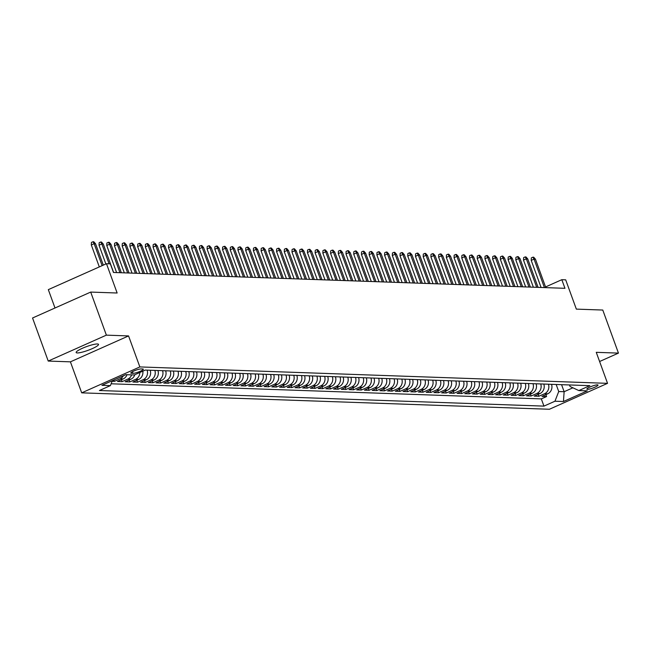 <?xml version="1.0" encoding="UTF-8"?>
<svg xmlns="http://www.w3.org/2000/svg" width="651" height="651" viewBox="0 0 651 651"><rect width="100%" height="100%" fill="white"/><g stroke="black" fill="none" stroke-linecap="round" stroke-linejoin="round"><path stroke-width="0.98" d="M97.39 343.972A11.905 2.01 160 0 0 84.467 347.406A11.905 2.01 160 0 0 76.151 352.525A11.905 2.01 160 0 0 77.274 352.94A11.905 2.01 160 0 0 90.204 349.506A11.905 2.01 160 0 0 98.521 344.387A11.905 2.01 160 0 0 97.39 343.972M597.447 384.871A5.949 1.001 160 0 0 590.978 386.588A5.949 1.001 160 0 0 586.82 389.152A5.949 1.001 160 0 0 587.389 389.355A5.949 1.001 160 0 0 593.85 387.638A5.949 1.001 160 0 0 598.009 385.083A5.949 1.001 160 0 0 597.447 384.871M81.701 392.846L549.395 409.259L607.546 383.341L139.851 366.928L81.701 392.846L70.414 361.842L128.564 335.924L106.373 335.143L48.223 361.061L70.414 361.842M48.223 361.061L32.55 317.997L90.701 292.079L117.139 293.007L106.479 263.72L48.32 289.638L55.001 307.988M599.604 361.508L618.45 353.111L602.777 310.047L576.338 309.119L565.686 279.832L561.821 279.694L545.554 286.953M106.373 335.143L90.701 292.079M112.094 381.291L114.389 381.372L113.884 379.989M127.002 374.716A7.438 6.77 -88 0 1 123.21 378.923L117.473 381.478L122.103 381.641L121.403 379.728M134.798 374.748A7.438 6.77 -88 0 1 130.924 379.199L125.187 381.755L129.818 381.917L129.126 379.997M142.797 371.184A7.438 6.77 -88 0 1 138.647 379.468L132.91 382.023L137.54 382.186L136.84 380.274M150.21 370.24A7.438 6.77 -88 0 1 146.361 379.736L140.624 382.292L145.254 382.454L144.563 380.542M157.924 370.509A7.438 6.77 -88 0 1 154.084 380.005L148.347 382.568L152.977 382.731L152.277 380.811M165.647 370.777A7.438 6.77 -88 0 1 161.798 380.282L156.061 382.837L160.691 383L159.991 381.079M173.361 371.054A7.438 6.77 -88 0 1 169.512 380.55L163.775 383.105L168.414 383.268L167.714 381.356M181.084 371.322A7.438 6.77 -88 0 1 177.235 380.819L171.498 383.374L176.128 383.537L175.428 381.624M188.798 371.591A7.438 6.77 -88 0 1 184.949 381.087L179.212 383.651L183.842 383.813L183.151 381.893M196.512 371.867A7.438 6.77 -88 0 1 192.672 381.364L186.935 383.919L191.565 384.082L190.865 382.17M204.235 372.136A7.438 6.77 -88 0 1 200.386 381.632L194.649 384.188L199.279 384.35L198.588 382.438M211.949 372.405A7.438 6.77 -88 0 1 208.108 381.901L202.371 384.464L207.002 384.627L206.302 382.707M219.672 372.673A7.438 6.77 -88 0 1 215.823 382.178L210.086 384.733L214.716 384.896L214.016 382.975M227.386 372.95A7.438 6.77 -88 0 1 223.537 382.446L217.8 385.001L222.43 385.164L221.739 383.252M235.101 373.218A7.438 6.77 -88 0 1 231.26 382.715L225.523 385.27L230.153 385.433L229.453 383.52M242.823 373.487A7.438 6.77 -88 0 1 238.974 382.983L233.237 385.547L237.867 385.709L237.176 383.789M250.537 373.764A7.438 6.77 -88 0 1 246.696 383.26L240.96 385.815L245.59 385.978L244.89 384.057M258.26 374.032A7.438 6.77 -88 0 1 254.411 383.529L248.674 386.084L253.304 386.246L252.604 384.334M265.974 374.301A7.438 6.77 -88 0 1 262.125 383.797L256.388 386.352L261.027 386.515L260.327 384.603M273.697 374.569A7.438 6.77 -88 0 1 269.848 384.074L264.111 386.629L268.741 386.792L268.041 384.871M281.411 374.846A7.438 6.77 -88 0 1 277.562 384.342L271.825 386.897L276.455 387.06L275.764 385.148M289.125 375.114A7.438 6.77 -88 0 1 285.284 384.611L279.548 387.166L284.178 387.329L283.478 385.416M296.848 375.383A7.438 6.77 -88 0 1 292.999 384.879L287.262 387.443L291.892 387.605L291.2 385.685M304.562 375.651A7.438 6.77 -88 0 1 300.721 385.156L294.984 387.711L299.615 387.874L298.915 385.953M312.285 375.928A7.438 6.77 -88 0 1 308.436 385.425L302.699 387.98L307.329 388.142L306.629 386.23M319.999 376.197A7.438 6.77 -88 0 1 316.15 385.693L310.413 388.248L315.043 388.411L314.352 386.499M327.722 376.465A7.438 6.77 -88 0 1 323.873 385.962L318.136 388.525L322.766 388.688L322.066 386.767M335.436 376.742A7.438 6.77 -88 0 1 331.587 386.238L325.85 388.793L330.48 388.956L329.788 387.044M343.15 377.01A7.438 6.77 -88 0 1 339.309 386.507L333.572 389.062L338.203 389.225L337.503 387.312M350.873 377.279A7.438 6.77 -88 0 1 347.024 386.775L341.287 389.339L345.917 389.501L345.217 387.581M358.587 377.547A7.438 6.77 -88 0 1 354.738 387.052L349.009 389.607L353.639 389.77L352.94 387.85M366.31 377.824A7.438 6.77 -88 0 1 362.461 387.321L356.724 389.876L361.354 390.039L360.654 388.126M374.024 378.093A7.438 6.77 -88 0 1 370.175 387.589L364.438 390.144L369.068 390.307L368.376 388.395M381.738 378.361A7.438 6.77 -88 0 1 377.897 387.858L372.16 390.421L376.791 390.584L376.091 388.663M389.461 378.638A7.438 6.77 -88 0 1 385.612 388.134L379.875 390.69L384.505 390.852L383.813 388.932M397.175 378.906A7.438 6.77 -88 0 1 393.334 388.403L387.597 390.958L392.227 391.121L391.528 389.208M404.898 379.175A7.438 6.77 -88 0 1 401.049 388.671L395.312 391.227L399.942 391.389L399.242 389.477M412.612 379.443A7.438 6.77 -88 0 1 408.763 388.948L403.026 391.503L407.656 391.666L406.965 389.746M420.334 379.72A7.438 6.77 -88 0 1 416.485 389.217L410.748 391.772L415.379 391.935L414.679 390.022M428.049 379.989A7.438 6.77 -88 0 1 424.2 389.485L418.463 392.04L423.093 392.203L422.401 390.291M435.763 380.257A7.438 6.77 -88 0 1 431.922 389.754L426.185 392.317L430.816 392.48L430.116 390.559M443.486 380.526A7.438 6.77 -88 0 1 439.637 390.03L433.9 392.586L438.53 392.748L437.83 390.828M451.2 380.802A7.438 6.77 -88 0 1 447.351 390.299L441.622 392.854L446.252 393.017L445.553 391.105M458.922 381.071A7.438 6.77 -88 0 1 455.073 390.567L449.336 393.123L453.967 393.285L453.267 391.373M466.637 381.34A7.438 6.77 -88 0 1 462.788 390.836L457.051 393.399L461.681 393.562L460.989 391.642M474.351 381.616A7.438 6.77 -88 0 1 470.51 391.113L464.773 393.668L469.404 393.831L468.704 391.918M482.074 381.885A7.438 6.77 -88 0 1 478.225 391.381L472.488 393.936L477.118 394.099L476.426 392.187M489.788 382.153A7.438 6.77 -88 0 1 485.947 391.65L480.21 394.213L484.84 394.376L484.141 392.455M497.51 382.422A7.438 6.77 -88 0 1 493.661 391.926L487.925 394.482L492.555 394.644L491.855 392.724M505.225 382.698A7.438 6.77 -88 0 1 501.376 392.195L495.639 394.75L500.277 394.913L499.577 393.001M512.947 382.967A7.438 6.77 -88 0 1 509.098 392.463L503.361 395.019L507.992 395.181L507.292 393.269M520.662 383.236A7.438 6.77 -88 0 1 516.813 392.732L511.076 395.295L515.706 395.458L515.014 393.538M528.376 383.512A7.438 6.77 -88 0 1 524.535 393.009L518.798 395.564L523.428 395.727L522.729 393.806M536.098 383.781A7.438 6.77 -88 0 1 532.249 393.277L526.513 395.832L531.143 395.995L530.451 394.083M543.813 384.049A7.438 6.77 -88 0 1 539.972 393.546L534.235 396.101L538.865 396.264L538.165 394.351M106.479 263.72L110.336 263.858L113.469 272.468L564.962 288.312L561.821 279.694M131.347 373.283L133.04 373.34A5.769 0.968 160 0 0 139.306 371.68A5.769 0.968 160 0 0 143.334 369.198A5.769 0.968 160 0 0 142.789 368.995L141.088 368.938A5.769 0.968 160 0 0 134.83 370.598A5.769 0.968 160 0 0 130.802 373.08A5.769 0.968 160 0 0 131.347 373.283L131.087 372.575M569.487 384.953L570.048 386.482L578.837 390.567L589.839 385.669L145.295 370.069L134.293 374.968L125.806 374.675L101.914 385.319L110.41 385.62L99.408 390.519L543.951 406.118L554.953 401.219L558.729 391.528L564.132 391.715L572.896 387.809M578.837 390.567L587.332 390.869L563.44 401.512L554.953 401.219M111.118 383.789L541.315 398.884L546.58 396.54L545.88 394.62M551.535 384.318A7.438 6.77 -88 0 1 547.686 393.822L541.949 396.378L546.58 396.54M548.443 384.212A7.438 6.77 92 0 1 544.602 393.709L538.865 396.264M540.729 383.944A7.438 6.77 92 0 1 536.88 393.44L531.143 395.995M533.006 383.675A7.438 6.77 92 0 1 529.165 393.171L523.428 395.727M525.292 383.398A7.438 6.77 92 0 1 521.443 392.895L515.706 395.458M517.578 383.13A7.438 6.77 92 0 1 513.729 392.626L507.992 395.181M509.855 382.861A7.438 6.77 92 0 1 506.006 392.358L500.277 394.913M502.141 382.585A7.438 6.77 92 0 1 498.292 392.089L492.555 394.644M494.418 382.316A7.438 6.77 92 0 1 490.577 391.812L484.84 394.376M486.704 382.047A7.438 6.77 92 0 1 482.855 391.544L477.118 394.099M478.99 381.779A7.438 6.77 92 0 1 475.14 391.275L469.404 393.831M471.267 381.502A7.438 6.77 92 0 1 467.418 390.999L461.681 393.562M463.553 381.234A7.438 6.77 92 0 1 459.704 390.73L453.967 393.285M455.83 380.965A7.438 6.77 92 0 1 451.989 390.462L446.252 393.017M448.116 380.689A7.438 6.77 92 0 1 444.267 390.193L438.53 392.748M440.393 380.42A7.438 6.77 92 0 1 436.552 389.916L430.816 392.48M432.679 380.151A7.438 6.77 92 0 1 428.83 389.648L423.093 392.203M424.965 379.883A7.438 6.77 92 0 1 421.116 389.379L415.379 391.935M417.242 379.606A7.438 6.77 92 0 1 413.393 389.111L407.656 391.666M409.528 379.338A7.438 6.77 92 0 1 405.679 388.834L399.942 391.389M401.805 379.069A7.438 6.77 92 0 1 397.964 388.566L392.227 391.121M394.091 378.801A7.438 6.77 92 0 1 390.242 388.297L384.505 390.852M386.368 378.524A7.438 6.77 92 0 1 382.528 388.02L376.791 390.584M378.654 378.255A7.438 6.77 92 0 1 374.805 387.752L369.068 390.307M370.94 377.987A7.438 6.77 92 0 1 367.091 387.483L361.354 390.039M363.217 377.71A7.438 6.77 92 0 1 359.376 387.215L353.639 389.77M355.503 377.442A7.438 6.77 92 0 1 351.654 386.938L345.917 389.501M347.78 377.173A7.438 6.77 92 0 1 343.94 386.67L338.203 389.225M340.066 376.905A7.438 6.77 92 0 1 336.217 386.401L330.48 388.956M332.352 376.628A7.438 6.77 92 0 1 328.503 386.124L322.766 388.688M324.629 376.359A7.438 6.77 92 0 1 320.78 385.856L315.043 388.411M316.915 376.091A7.438 6.77 92 0 1 313.066 385.587L307.329 388.142M309.192 375.814A7.438 6.77 92 0 1 305.352 385.319L299.615 387.874M301.478 375.546A7.438 6.77 92 0 1 297.629 385.042L291.892 387.605M293.756 375.277A7.438 6.77 92 0 1 289.915 384.774L284.178 387.329M286.041 375.009A7.438 6.77 92 0 1 282.192 384.505L276.455 387.06M278.327 374.732A7.438 6.77 92 0 1 274.478 384.236L268.741 386.792M270.604 374.463A7.438 6.77 92 0 1 266.755 383.96L261.027 386.515M262.89 374.195A7.438 6.77 92 0 1 259.041 383.691L253.304 386.246M255.168 373.926A7.438 6.77 92 0 1 251.327 383.423L245.59 385.978M247.453 373.65A7.438 6.77 92 0 1 243.604 383.146L237.867 385.709M239.739 373.381A7.438 6.77 92 0 1 235.89 382.878L230.153 385.433M232.016 373.113A7.438 6.77 92 0 1 228.167 382.609L222.43 385.164M224.302 372.836A7.438 6.77 92 0 1 220.453 382.34L214.716 384.896M216.58 372.567A7.438 6.77 92 0 1 212.739 382.064L207.002 384.627M208.865 372.299A7.438 6.77 92 0 1 205.016 381.795L199.279 384.35M201.143 372.03A7.438 6.77 92 0 1 197.302 381.527L191.565 384.082M193.428 371.754A7.438 6.77 92 0 1 189.579 381.25L183.842 383.813M185.714 371.485A7.438 6.77 92 0 1 181.865 380.981L176.128 383.537M177.992 371.216A7.438 6.77 92 0 1 174.142 380.713L168.414 383.268M170.277 370.94A7.438 6.77 92 0 1 166.428 380.444L160.691 383M162.555 370.671A7.438 6.77 92 0 1 158.714 380.168L152.977 382.731M154.84 370.403A7.438 6.77 92 0 1 150.991 379.899L145.254 382.454M147.126 370.134A7.438 6.77 92 0 1 143.277 379.631L137.54 382.186M139.819 372.51A7.438 6.77 92 0 1 135.554 379.362L129.818 381.917M131.632 374.878A7.438 6.77 92 0 1 127.84 379.085L122.103 381.641M123.397 375.749A7.438 6.77 92 0 1 120.126 378.817L114.389 381.372M128.564 335.924L139.851 366.928M618.45 353.111L596.259 352.329L607.546 383.341M561.569 384.676L564.132 391.715L563.44 401.512M556.166 384.481L558.729 391.528M112.33 380.68L110.41 385.62M541.315 398.884L543.951 406.118M102.134 265.657L94.143 243.694L91.311 244.955L91.433 242.441L93.003 241.741L94.143 243.694L95.534 243.743L103.314 265.128M91.311 244.955L99.31 266.918M93.003 241.741L93.777 241.765L95.534 243.743M109.083 263.81L101.857 243.962L99.033 245.224L99.155 242.717L100.726 242.009L101.857 243.962L103.249 244.011L113.608 272.476M99.033 245.224L105.861 263.997M100.726 242.009L101.499 242.042L103.249 244.011M119.939 272.696L109.58 244.231L106.748 245.492L106.87 242.986L108.44 242.286L109.58 244.231L110.971 244.28L121.33 272.745M106.748 245.492L116.61 272.582M108.44 242.286L109.213 242.31L110.971 244.28M127.653 272.964L117.294 244.499L114.47 245.761L114.592 243.254L116.163 242.554L117.294 244.499L118.685 244.548L129.044 273.013M114.47 245.761L124.325 272.85M116.163 242.554L116.936 242.579L118.685 244.548M135.375 273.233L125.016 244.776L122.185 246.037L122.307 243.523L123.877 242.823L125.016 244.776L126.4 244.825L136.759 273.282M122.185 246.037L132.039 273.119M123.877 242.823L124.65 242.856L126.4 244.825M143.09 273.51L132.731 245.045L129.899 246.306L130.021 243.8L131.6 243.1L132.731 245.045L134.122 245.093L144.481 273.558M129.899 246.306L139.762 273.387M131.6 243.1L132.365 243.124L134.122 245.093M150.812 273.778L140.445 245.313L137.621 246.574L137.743 244.068L139.314 243.368L140.445 245.313L141.837 245.362L152.196 273.827M137.621 246.574L147.476 273.664M139.314 243.368L140.087 243.393L141.837 245.362M158.527 274.047L148.168 245.59L145.336 246.843L145.458 244.337L147.028 243.637L148.168 245.59L149.559 245.639L159.918 274.095M145.336 246.843L155.198 273.933M147.028 243.637L147.801 243.661L149.559 245.639M166.241 274.323L155.882 245.858L153.058 247.12L153.18 244.605L154.751 243.905L155.882 245.858L157.273 245.907L167.632 274.372M153.058 247.12L162.913 274.201M154.751 243.905L155.524 243.938L157.273 245.907M173.963 274.592L163.604 246.127L160.773 247.388L160.895 244.882L162.465 244.182L163.604 246.127L164.988 246.176L175.355 274.641M160.773 247.388L170.635 274.478M162.465 244.182L163.238 244.206L164.988 246.176M181.678 274.86L171.319 246.395L168.487 247.657L168.617 245.15L170.188 244.45L171.319 246.395L172.71 246.444L183.069 274.909M168.487 247.657L178.35 274.746M170.188 244.45L170.953 244.475L172.71 246.444M189.4 275.129L179.041 246.672L176.209 247.933L176.331 245.419L177.902 244.719L179.041 246.672L180.425 246.721L190.784 275.178M176.209 247.933L186.064 275.015M177.902 244.719L178.675 244.752L180.425 246.721M197.115 275.406L186.756 246.941L183.924 248.202L184.046 245.696L185.616 244.988L186.756 246.941L188.147 246.989L198.506 275.454M183.924 248.202L193.786 275.283M185.616 244.988L186.389 245.02L188.147 246.989M204.829 275.674L194.47 247.209L191.646 248.47L191.768 245.964L193.339 245.264L194.47 247.209L195.861 247.258L206.221 275.723M191.646 248.47L201.501 275.56M193.339 245.264L194.112 245.289L195.861 247.258M212.551 275.943L202.192 247.478L199.361 248.739L199.483 246.233L201.053 245.533L202.192 247.478L203.584 247.526L213.943 275.991M199.361 248.739L209.223 275.829M201.053 245.533L201.826 245.557L203.584 247.526M220.266 276.219L209.907 247.754L207.083 249.016L207.205 246.501L208.776 245.801L209.907 247.754L211.298 247.803L221.657 276.268M207.083 249.016L216.938 276.097M208.776 245.801L209.549 245.834L211.298 247.803M227.988 276.488L217.629 248.023L214.797 249.284L214.92 246.778L216.49 246.078L217.629 248.023L219.013 248.072L229.372 276.537M214.797 249.284L224.652 276.366M216.49 246.078L217.263 246.102L219.013 248.072M235.703 276.756L225.344 248.291L222.512 249.553L222.634 247.046L224.213 246.347L225.344 248.291L226.735 248.34L237.094 276.805M222.512 249.553L232.374 276.642M224.213 246.347L224.977 246.371L226.735 248.34M243.425 277.025L233.058 248.568L230.234 249.829L230.356 247.315L231.927 246.615L233.058 248.568L234.45 248.617L244.809 277.074M230.234 249.829L240.089 276.911M231.927 246.615L232.7 246.639L234.45 248.617M251.14 277.302L240.78 248.837L237.949 250.098L238.071 247.592L239.641 246.884L240.78 248.837L242.172 248.885L252.531 277.35M237.949 250.098L247.811 277.18M239.641 246.884L240.414 246.916L242.172 248.885M258.854 277.57L248.495 249.105L245.671 250.366L245.793 247.86L247.364 247.16L248.495 249.105L249.886 249.154L260.245 277.619M245.671 250.366L255.526 277.456M247.364 247.16L248.137 247.185L249.886 249.154M266.576 277.839L256.217 249.374L253.385 250.635L253.508 248.129L255.078 247.429L256.217 249.374L257.601 249.423L267.968 277.887M253.385 250.635L263.248 277.725M255.078 247.429L255.851 247.453L257.601 249.423M274.291 278.107L263.932 249.65L261.108 250.912L261.23 248.397L262.801 247.697L263.932 249.65L265.323 249.699L275.682 278.156M261.108 250.912L270.962 277.993M262.801 247.697L263.574 247.73L265.323 249.699M282.013 278.384L271.654 249.919L268.822 251.18L268.944 248.674L270.515 247.974L271.654 249.919L273.038 249.968L283.397 278.433M268.822 251.18L278.677 278.262M270.515 247.974L271.288 247.998L273.038 249.968M289.728 278.652L279.369 250.187L276.537 251.449L276.659 248.942L278.237 248.243L279.369 250.187L280.76 250.236L291.119 278.701M276.537 251.449L286.399 278.538M278.237 248.243L279.002 248.267L280.76 250.236M297.45 278.921L287.083 250.464L284.259 251.717L284.381 249.211L285.952 248.511L287.083 250.464L288.474 250.513L298.833 278.97M284.259 251.717L294.114 278.807M285.952 248.511L286.725 248.536L288.474 250.513M305.164 279.198L294.805 250.733L291.974 251.994L292.096 249.479L293.666 248.78L294.805 250.733L296.197 250.781L306.556 279.246M291.974 251.994L301.836 279.076M293.666 248.78L294.439 248.812L296.197 250.781M312.879 279.466L302.52 251.001L299.696 252.262L299.818 249.756L301.389 249.056L302.52 251.001L303.911 251.05L314.27 279.515M299.696 252.262L309.55 279.352M301.389 249.056L302.162 249.081L303.911 251.05M320.601 279.735L310.242 251.27L307.41 252.531L307.532 250.025L309.103 249.325L310.242 251.27L311.626 251.319L321.985 279.784M307.41 252.531L317.265 279.621M309.103 249.325L309.876 249.349L311.626 251.319M328.316 280.003L317.957 251.546L315.125 252.808L315.247 250.293L316.825 249.593L317.957 251.546L319.348 251.595L329.707 280.052M315.125 252.808L324.987 279.889M316.825 249.593L317.59 249.626L319.348 251.595M336.038 280.28L325.679 251.815L322.847 253.076L322.969 250.57L324.54 249.862L325.679 251.815L327.062 251.864L337.421 280.329M322.847 253.076L332.702 280.158M324.54 249.862L325.313 249.894L327.062 251.864M343.752 280.548L333.393 252.083L330.562 253.345L330.684 250.838L332.254 250.139L333.393 252.083L334.785 252.132L345.144 280.597M330.562 253.345L340.424 280.435M332.254 250.139L333.027 250.163L334.785 252.132M351.467 280.817L341.108 252.352L338.284 253.613L338.406 251.107L339.977 250.407L341.108 252.352L342.499 252.401L352.858 280.866M338.284 253.613L348.139 280.703M339.977 250.407L340.75 250.432L342.499 252.401M359.189 281.094L348.83 252.629L345.998 253.89L346.12 251.376L347.691 250.676L348.83 252.629L350.214 252.678L360.581 281.142M345.998 253.89L355.861 280.972M347.691 250.676L348.464 250.708L350.214 252.678M366.904 281.362L356.545 252.897L353.721 254.159L353.843 251.652L355.413 250.952L356.545 252.897L357.936 252.946L368.295 281.411M353.721 254.159L363.575 281.24M355.413 250.952L356.187 250.977L357.936 252.946M374.626 281.631L364.267 253.166L361.435 254.427L361.557 251.921L363.128 251.221L364.267 253.166L365.65 253.215L376.009 281.68M361.435 254.427L371.29 281.517M363.128 251.221L363.901 251.245L365.65 253.215M382.34 281.899L371.981 253.442L369.15 254.704L369.272 252.189L370.85 251.489L371.981 253.442L373.373 253.491L383.732 281.948M369.15 254.704L379.012 281.785M370.85 251.489L371.615 251.514L373.373 253.491M390.063 282.176L379.696 253.711L376.872 254.972L376.994 252.466L378.565 251.758L379.696 253.711L381.087 253.76L391.446 282.225M376.872 254.972L386.727 282.054M378.565 251.758L379.338 251.791L381.087 253.76M397.777 282.444L387.418 253.98L384.586 255.241L384.708 252.734L386.279 252.035L387.418 253.98L388.81 254.028L399.169 282.493M384.586 255.241L394.449 282.331M386.279 252.035L387.052 252.059L388.81 254.028M405.492 282.713L395.133 254.248L392.309 255.509L392.431 253.003L394.001 252.303L395.133 254.248L396.524 254.297L406.883 282.762M392.309 255.509L402.163 282.599M394.001 252.303L394.775 252.328L396.524 254.297M413.214 282.982L402.855 254.525L400.023 255.786L400.145 253.272L401.716 252.572L402.855 254.525L404.238 254.574L414.606 283.03M400.023 255.786L409.886 282.868M401.716 252.572L402.489 252.604L404.238 254.574M420.928 283.258L410.569 254.793L407.738 256.055L407.86 253.548L409.438 252.848L410.569 254.793L411.961 254.842L422.32 283.307M407.738 256.055L417.6 283.136M409.438 252.848L410.203 252.873L411.961 254.842M428.651 283.527L418.292 255.062L415.46 256.323L415.582 253.817L417.153 253.117L418.292 255.062L419.675 255.111L430.034 283.576M415.46 256.323L425.315 283.413M417.153 253.117L417.926 253.141L419.675 255.111M436.365 283.795L426.006 255.338L423.174 256.592L423.296 254.085L424.867 253.385L426.006 255.338L427.398 255.387L437.757 283.844M423.174 256.592L433.037 283.681M424.867 253.385L425.64 253.41L427.398 255.387M444.08 284.072L433.721 255.607L430.897 256.868L431.019 254.354L432.589 253.654L433.721 255.607L435.112 255.656L445.471 284.121M430.897 256.868L440.751 283.95M432.589 253.654L433.363 253.687L435.112 255.656M451.802 284.341L441.443 255.876L438.611 257.137L438.733 254.631L440.304 253.931L441.443 255.876L442.835 255.924L453.194 284.389M438.611 257.137L448.474 284.227M440.304 253.931L441.077 253.955L442.835 255.924M459.516 284.609L449.157 256.144L446.334 257.405L446.456 254.899L448.026 254.199L449.157 256.144L450.549 256.193L460.908 284.658M446.334 257.405L456.188 284.495M448.026 254.199L448.799 254.224L450.549 256.193M467.239 284.878L456.88 256.421L454.048 257.682L454.17 255.168L455.741 254.468L456.88 256.421L458.263 256.47L468.622 284.926M454.048 257.682L463.903 284.764M455.741 254.468L456.514 254.5L458.263 256.47M474.953 285.154L464.594 256.689L461.762 257.951L461.885 255.444L463.463 254.736L464.594 256.689L465.986 256.738L476.345 285.203M461.762 257.951L471.625 285.032M463.463 254.736L464.228 254.769L465.986 256.738M482.676 285.423L472.309 256.958L469.485 258.219L469.607 255.713L471.178 255.013L472.309 256.958L473.7 257.007L484.059 285.472M469.485 258.219L479.339 285.309M471.178 255.013L471.951 255.037L473.7 257.007M490.39 285.691L480.031 257.226L477.199 258.488L477.321 255.981L478.892 255.282L480.031 257.226L481.423 257.275L491.782 285.74M477.199 258.488L487.062 285.577M478.892 255.282L479.665 255.306L481.423 257.275M498.105 285.968L487.745 257.503L484.922 258.764L485.044 256.25L486.614 255.55L487.745 257.503L489.137 257.552L499.496 286.017M484.922 258.764L494.776 285.846M486.614 255.55L487.387 255.583L489.137 257.552M505.827 286.237L495.468 257.772L492.636 259.033L492.758 256.527L494.329 255.827L495.468 257.772L496.851 257.82L507.219 286.285M492.636 259.033L502.499 286.115M494.329 255.827L495.102 255.851L496.851 257.82M513.541 286.505L503.182 258.04L500.35 259.301L500.481 256.795L502.051 256.095L503.182 258.04L504.574 258.089L514.933 286.554M500.35 259.301L510.213 286.391M502.051 256.095L502.816 256.12L504.574 258.089M521.264 286.774L510.905 258.317L508.073 259.578L508.195 257.064L509.766 256.364L510.905 258.317L512.288 258.366L522.647 286.822M508.073 259.578L517.927 286.66M509.766 256.364L510.539 256.388L512.288 258.366M528.978 287.05L518.619 258.585L515.787 259.847L515.909 257.34L517.48 256.632L518.619 258.585L520.011 258.634L530.37 287.099M515.787 259.847L525.65 286.928M517.48 256.632L518.253 256.665L520.011 258.634M536.693 287.319L526.333 258.854L523.51 260.115L523.632 257.609L525.202 256.909L526.333 258.854L527.725 258.903L538.084 287.368M523.51 260.115L533.364 287.205M525.202 256.909L525.975 256.933L527.725 258.903M544.415 287.587L534.056 259.122L531.224 260.384L531.346 257.877L532.917 257.178L534.056 259.122L535.447 259.171L545.807 287.636M531.224 260.384L541.087 287.473M532.917 257.178L533.69 257.202L535.447 259.171M547.686 393.822L544.602 393.709M539.972 393.546L536.88 393.44M532.249 393.277L529.165 393.171M524.535 393.009L521.443 392.895M516.813 392.732L513.729 392.626M509.098 392.463L506.006 392.358M501.376 392.195L498.292 392.089M493.661 391.926L490.577 391.812M485.947 391.65L482.855 391.544M478.225 391.381L475.14 391.275M470.51 391.113L467.418 390.999M462.788 390.836L459.704 390.73M455.073 390.567L451.989 390.462M447.351 390.299L444.267 390.193M439.637 390.03L436.552 389.916M431.922 389.754L428.83 389.648M424.2 389.485L421.116 389.379M416.485 389.217L413.393 389.111M408.763 388.948L405.679 388.834M401.049 388.671L397.964 388.566M393.334 388.403L390.242 388.297M385.612 388.134L382.528 388.02M377.897 387.858L374.805 387.752M370.175 387.589L367.091 387.483M362.461 387.321L359.376 387.215M354.738 387.052L351.654 386.938M347.024 386.775L343.94 386.67M339.309 386.507L336.217 386.401M331.587 386.238L328.503 386.124M323.873 385.962L320.78 385.856M316.15 385.693L313.066 385.587M308.436 385.425L305.352 385.319M300.721 385.156L297.629 385.042M292.999 384.879L289.915 384.774M285.284 384.611L282.192 384.505M277.562 384.342L274.478 384.236M269.848 384.074L266.755 383.96M262.125 383.797L259.041 383.691M254.411 383.529L251.327 383.423M246.696 383.26L243.604 383.146M238.974 382.983L235.89 382.878M231.26 382.715L228.167 382.609M223.537 382.446L220.453 382.34M215.823 382.178L212.739 382.064M208.108 381.901L205.016 381.795M200.386 381.632L197.302 381.527M192.672 381.364L189.579 381.25M184.949 381.087L181.865 380.981M177.235 380.819L174.142 380.713M169.512 380.55L166.428 380.444M161.798 380.282L158.714 380.168M154.084 380.005L150.991 379.899M146.361 379.736L143.277 379.631M138.647 379.468L135.554 379.362M130.924 379.199L127.84 379.085M123.21 378.923L120.126 378.817M132.446 371.697L133.04 373.34"/></g></svg>
